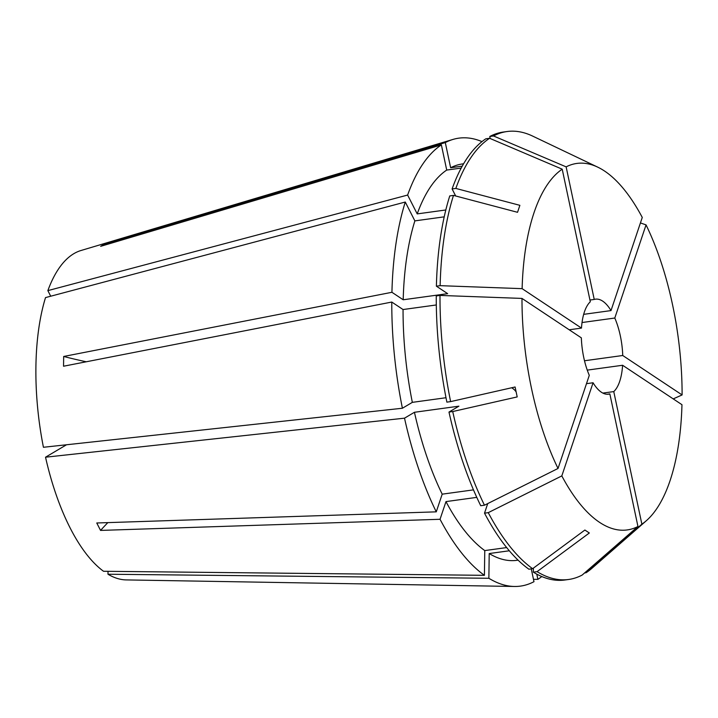 <?xml version="1.0" encoding="UTF-8"?>
<svg xmlns="http://www.w3.org/2000/svg" width="718" height="718" viewBox="0 0 718 718"><rect width="100%" height="100%" fill="white"/><g stroke="black" fill="none" stroke-linecap="round" stroke-linejoin="round"><path stroke-width="1.08" d="M611.009 310.589L642.269 217.446A184.966 76.709 -97.8 0 0 604.493 171.001A184.966 76.709 -97.8 0 0 597.726 167.141A184.966 76.709 -97.8 0 0 566.134 166.863L594.235 299.451A47.953 19.889 -97.8 0 1 595.509 299.173A47.953 19.889 -97.8 0 1 602.68 301.129A47.953 19.889 -97.8 0 1 611.009 310.589L583.662 314.349M566.134 166.863L493.517 135.962A226.08 93.753 -97.8 0 1 507.052 131.529A226.08 93.753 -97.8 0 1 532.577 136.061L597.726 167.141M531.266 568.88L533.977 581.688A226.08 93.753 -97.8 0 1 514.429 586.471L126.224 579.911A166.585 69.081 -97.8 0 1 107.978 574.229L488.868 578.277L489.209 553.542L509.322 550.778M541.776 576.536A226.08 93.753 -97.8 0 1 537.899 579.363L533.474 579.309M514.429 586.471A226.08 93.753 -97.8 0 1 488.868 578.277M50.709 296.211L47.864 290.619A166.585 69.081 -97.8 0 1 80.937 250.528L452.959 139.436A226.08 93.753 -97.8 0 1 481.975 141.617M47.864 290.619L407.627 195.054A226.08 93.753 -97.8 0 1 441.382 144.901L100.628 246.346L104.55 244.021A301.443 270.21 -120.7 0 0 105.232 244.973M462.23 166.154L450.635 167.752L445.304 142.586L104.55 244.021M445.304 142.586A226.08 93.753 -97.8 0 1 452.959 139.436M402.403 408.246L412.338 402.358A200.044 82.956 -97.8 0 1 403.058 309.539L391.786 302.054A226.08 93.753 -97.8 0 0 402.403 408.246L43.43 447.278A166.585 69.081 -97.8 0 1 45.521 297.593L405.284 202.027L414.869 220.884L444.209 216.845M391.786 302.054L63.543 366.225L63.678 356.469A301.443 94.264 -179.2 0 0 86.259 361.782M522.121 288.654A184.966 76.709 -97.8 0 1 562.212 169.188L590.313 301.766A47.953 19.889 -97.8 0 0 581.481 328.09L522.121 288.654L440.134 285.665L436.391 286.177L447.655 293.662L403.193 299.774L391.929 292.289L63.678 356.469M391.929 292.289A226.08 93.753 -97.8 0 1 405.284 202.027M108.023 571.322L107.978 574.229M518.082 560.148L516.888 560.318A200.044 82.956 -97.8 0 1 489.209 553.542M403.193 299.774A200.044 82.956 -97.8 0 1 414.869 220.884M450.635 167.752A200.044 82.956 -97.8 0 1 462.392 163.955L463.586 163.785M533.384 568.126L533.33 572.156L537.073 571.645L589.334 532.989L584.892 530.037L532.63 568.692A226.08 93.753 -97.8 0 1 488.258 512.652L484.515 513.164L487.728 503.587M607.275 394.263L609.851 393.904L637.952 526.491L582.181 575.046A226.08 93.753 -97.8 0 1 568.647 579.48L564.904 579.991A226.08 93.753 -97.8 0 1 533.33 572.156M436.391 286.177A226.08 93.753 -97.8 0 1 449.755 195.915L453.498 195.404L517.534 212.304L519.877 205.33L455.84 188.43A226.08 93.753 -97.8 0 1 489.595 138.278L485.853 138.798A226.08 93.753 -97.8 0 0 452.098 188.942L455.84 188.43M493.517 135.962L489.775 136.474L490.206 138.538M489.775 136.474A226.08 93.753 -97.8 0 1 503.309 132.049L507.052 131.529M568.647 579.48A226.08 93.753 -97.8 0 1 537.073 571.645M440.134 285.665A226.08 93.753 -97.8 0 1 453.498 195.404M637.952 526.491A184.966 76.709 -97.8 0 1 561.817 475.908L488.258 512.652M609.851 393.904A47.953 19.889 -97.8 0 1 608.577 394.191A47.953 19.889 -97.8 0 1 593.068 382.766L586.489 383.663M484.417 575.324L484.767 550.589A200.044 82.956 -97.8 0 1 445.977 501.604L440.044 519.285A226.08 93.753 -97.8 0 0 484.417 575.324L103.536 571.277A166.585 69.081 -97.8 0 1 45.53 457.204L404.512 418.172L414.439 412.285L458.91 406.173L448.983 412.06L452.726 411.54L517.202 396.919L515.093 386.984L450.617 401.613A226.08 93.753 -97.8 0 1 439.999 295.421L436.257 295.942A226.08 93.753 -97.8 0 0 446.874 402.134L450.617 401.613M440.044 519.285L100.547 530.414L96.768 522.982L436.266 511.844A226.08 93.753 -97.8 0 1 404.512 418.172M473.467 489.864L442.198 494.163L436.266 511.844M442.198 494.163A200.044 82.956 -97.8 0 1 414.439 412.285M558.03 468.468A184.966 76.709 -97.8 0 1 521.986 298.419L581.347 337.855A47.953 19.889 -97.8 0 0 589.29 375.326L558.03 468.468L484.47 505.212L480.728 505.723A226.08 93.753 -97.8 0 1 448.983 412.06M484.47 505.212A226.08 93.753 -97.8 0 1 452.726 411.54M521.986 298.419L439.999 295.421M66.523 444.765L45.53 457.204M407.627 195.054L417.212 213.901A200.044 82.956 -97.8 0 1 446.722 170.067L441.382 144.901M484.767 550.589L506.675 547.574M476.779 497.368L445.977 501.604M412.338 402.358L446.004 397.727M436.311 304.962L403.058 309.539M417.212 213.901L445.815 209.97M461.189 168.084L446.722 170.067M532.63 568.692L528.888 569.203A226.08 93.753 -97.8 0 1 484.515 513.164M455.67 195.978L452.098 188.942M562.212 169.188L489.595 138.278M646.047 224.887A184.966 76.709 -97.8 0 1 682.1 394.936L622.739 355.5A47.953 19.889 -97.8 0 0 614.796 318.029L646.047 224.887L640.429 222.93M682.1 394.936L673.224 398.894M593.068 382.766L561.817 475.908M581.481 328.09L569.195 329.786M594.235 299.451L589.954 300.034M614.796 318.029L582.029 322.535M622.739 355.5L584.497 360.759M536.786 574.149L537.899 579.363M646.344 520.712A184.966 76.709 -97.8 0 1 641.874 524.167L613.764 391.588A47.953 19.889 -97.8 0 0 622.605 365.265L681.965 404.701A184.966 76.709 -97.8 0 1 646.344 520.712L592 568.225A226.08 93.753 -97.8 0 1 586.103 572.731L584.614 572.937M641.874 524.167L586.103 572.731M622.605 365.265L587.261 370.12M613.764 391.588L602.869 393.087M100.547 530.414A301.443 175.946 153 0 1 107.844 522.614M516.152 391.992A301.443 47.164 -12 0 0 511.683 387.765"/></g></svg>
